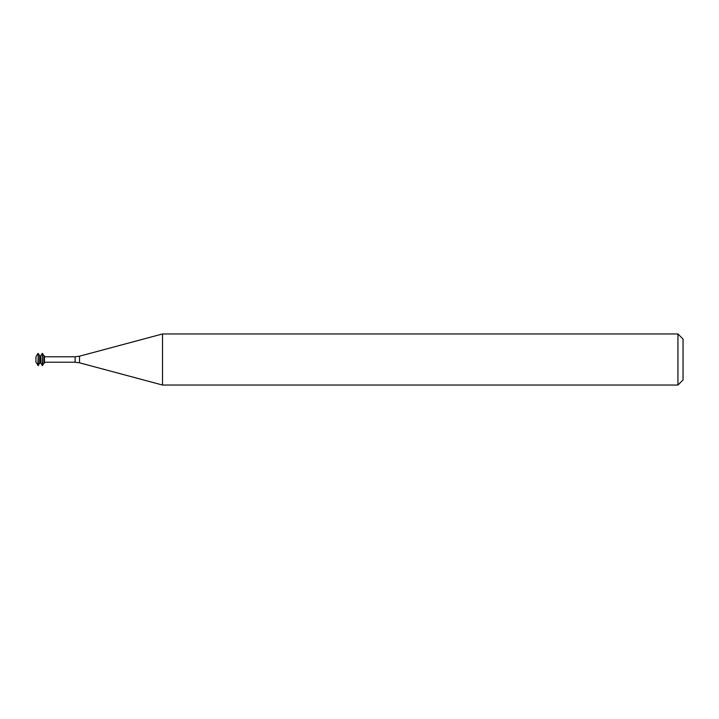<?xml version="1.0" encoding="UTF-8"?>
<svg xmlns="http://www.w3.org/2000/svg" width="719" height="719" viewBox="0 0 719 719"><rect width="100%" height="100%" fill="white"/><g stroke="black" fill="none" stroke-linecap="round" stroke-linejoin="round"><path stroke-width="1.08" d="M37.9 353.451L35.95 356.831L35.95 362.169L38.26 365.549L38.26 353.451L37.9 365.549M38.26 353.451L39.671 355.914L39.671 363.086L38.26 365.549M39.671 355.914L40.74 355.914L40.74 363.086L42.511 365.549L42.511 353.451L42.16 365.549M42.511 353.451L43.931 355.914L43.931 363.086L42.511 365.549M43.931 355.914L44.461 355.914L44.461 363.086L43.931 363.086M162.521 359.5L162.521 385.042L677.945 385.042L677.945 333.958L162.521 333.958L162.521 359.5M677.945 333.958L683.05 339.062L683.05 379.938L677.945 385.042M44.461 356.777L75.118 356.777L75.118 362.223L44.461 362.223M75.118 356.777L79.521 356.193L79.521 362.807L75.118 362.223M39.671 363.086L40.74 363.086M40.74 355.914L42.16 353.451M79.521 362.807L162.521 385.042M79.521 356.193L162.521 333.958"/></g></svg>
